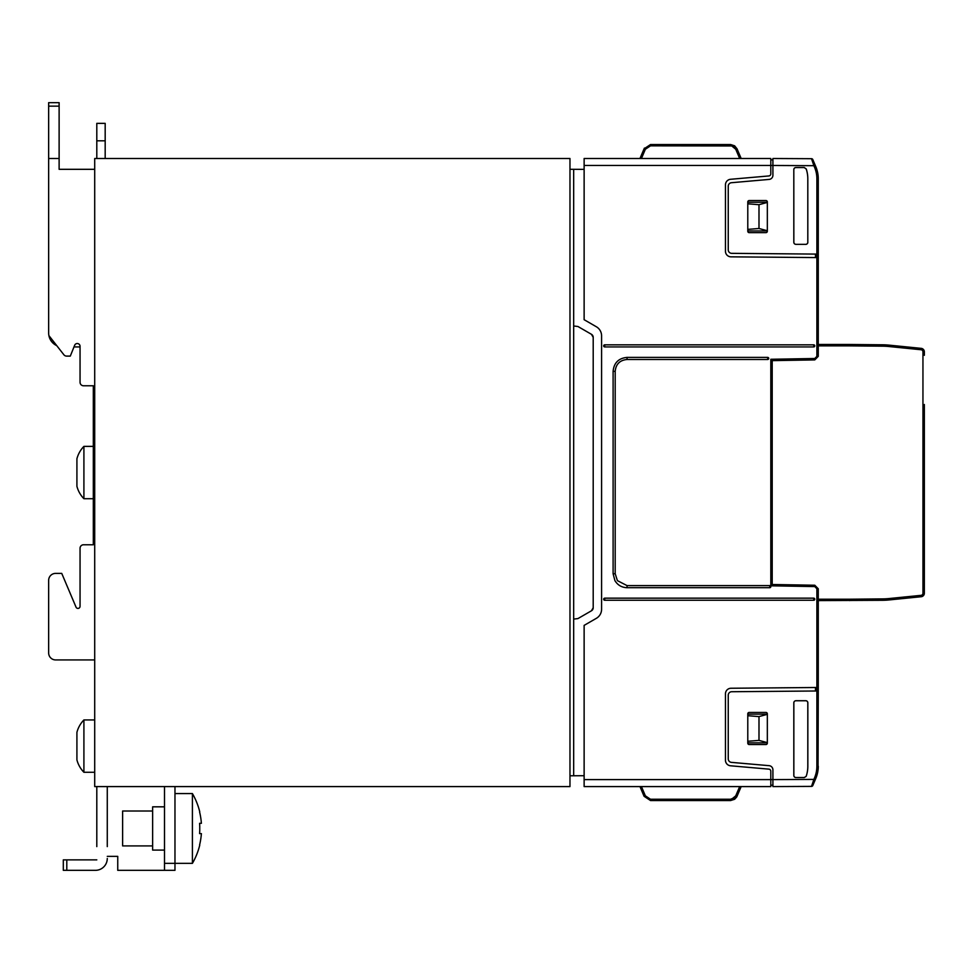 <?xml version="1.0" encoding="UTF-8"?>
<svg xmlns="http://www.w3.org/2000/svg" width="973" height="973" viewBox="0 0 973 973"><rect width="100%" height="100%" fill="white"/><g stroke="black" fill="none" stroke-linecap="round" stroke-linejoin="round"><path stroke-width="1.46" d="M83.909 772.282A27.913 27.913 0 0 1 76.916 759.889L76.916 732.328A27.913 27.913 0 0 1 83.909 719.935L83.909 772.282L94.709 772.282M94.709 719.935L83.909 719.935M152.639 811.02L122.622 811.02L122.622 845.914L152.639 845.914M192.411 863.355L192.411 793.567A69.788 69.788 0 0 1 199.757 811.823L199.587 811.944A69.594 69.594 180 0 1 201.387 823.316L199.587 823.316A67.806 67.806 180 0 1 199.757 826.491L199.757 830.431A67.806 67.806 180 0 1 199.587 833.606L201.387 833.606A69.594 69.594 180 0 1 199.587 844.978L199.757 845.099A69.788 69.788 0 0 1 192.411 863.355L174.97 863.355L174.97 786.585M192.411 793.567L174.97 793.567M164.498 806.824L152.639 806.824L152.639 850.098L164.498 850.098M83.909 498.711A27.913 27.913 0 0 1 76.916 486.33L76.916 458.757A27.913 27.913 0 0 1 83.909 446.376L83.909 498.711L93.311 498.711M93.311 446.376L83.909 446.376M603.674 599.21A1.046 1.046 0 0 0 604.72 600.256L813.732 600.256A1.046 1.046 0 0 0 814.778 599.21A1.046 1.046 0 0 0 813.732 598.164L604.72 598.164A1.046 1.046 0 0 0 603.674 599.21A1.046 1.046 0 0 0 604.72 600.256L604.72 598.164A1.046 1.046 0 0 0 603.674 599.21A1.046 1.046 0 0 1 604.72 598.164M769.765 587.692A1.046 1.046 0 0 0 770.811 586.646A1.046 1.046 0 0 0 769.765 585.6L627.05 585.6L617.405 580.638L615.191 573.729L615.191 371.345C615.885 364.145 619.837 360.192 627.05 359.487L767.673 359.487A1.046 1.046 0 0 0 768.719 358.441A1.046 1.046 0 0 0 767.673 357.395L627.05 357.395C618.585 358.21 613.927 362.868 613.099 371.345L613.099 573.729L614.924 580.638C617.697 585.162 621.735 587.51 627.05 587.692L769.765 587.692L769.765 586.646L770.811 586.646M603.674 345.877A1.046 1.046 0 0 0 604.72 346.923L813.732 346.923A1.046 1.046 0 0 0 814.778 345.877A1.046 1.046 0 0 0 813.732 344.831L604.72 344.831A1.046 1.046 0 0 0 603.674 345.877M814.729 599.538A1.046 1.046 0 0 0 813.732 598.164A1.046 1.046 0 0 1 814.729 599.538M922.951 351.825A2.092 2.092 0 0 0 921.066 349.745L888.86 346.522L888.994 345.135L921.212 348.358A3.491 3.491 0 0 1 924.35 351.825L922.951 351.825L922.951 593.262A2.092 2.092 0 0 1 921.066 595.342L888.86 598.565L888.994 599.952L921.212 596.729A3.491 3.491 0 0 0 924.35 593.262L924.35 404.5M921.066 595.342L921.212 596.729A3.491 3.491 0 0 0 924.35 593.262L924.35 587.339M888.994 599.952A69.788 69.788 0 0 1 882.706 600.292A69.788 69.788 0 0 0 888.994 599.952M888.994 345.135A69.788 69.788 0 0 0 882.706 344.795L849.672 344.478L849.672 345.877L818.269 345.877L818.269 344.478L849.672 344.478M924.35 351.825L924.35 355.315L924.35 351.825M849.672 599.21L818.269 599.21L818.269 600.609L882.706 600.292L882.693 598.894L849.672 599.21L849.672 600.609M818.269 599.21L818.269 588.787L814.778 585.235L772.209 584.493L772.209 360.642L814.778 359.901L818.269 356.349L818.269 345.877M734.639 145.816L737.035 148.796L734.639 145.816L730.614 144.539L734.639 145.816L737.035 148.796L734.639 145.816L730.614 144.539L734.639 145.816L737.035 148.796L734.639 145.816L730.614 144.539L734.639 145.816L730.614 144.539L734.639 145.816L737.035 148.796L734.639 145.816L737.035 148.796L734.639 145.816L730.614 144.539L734.639 145.816L737.035 148.796L734.639 145.816L730.614 144.539L650.511 144.539L644.09 148.796L650.511 144.539L644.09 148.796L650.511 144.539L644.09 148.796L650.511 144.539L644.09 148.796L650.511 144.539L730.614 144.539L734.639 145.816M639.966 158.502L628.193 158.502L639.966 158.502L644.09 148.796L650.511 144.539L644.09 148.796L639.966 158.502L628.193 158.502L639.966 158.502L644.09 148.796L639.966 158.502L644.09 148.796L645.367 149.246L650.511 145.841L731.732 145.95L735.746 149.246L737.035 148.796L741.158 158.502L737.035 148.796L741.158 158.502L584.128 158.502L584.128 165.471L770.811 165.471L770.811 173.851A2.092 2.092 0 0 1 768.901 175.943L730.553 179.287A5.583 5.583 0 0 0 725.457 184.858L725.457 251.253A5.583 5.583 0 0 0 730.991 256.836L816.882 257.577L816.882 356.373L814.778 358.502L770.811 359.268L770.811 585.819L814.778 586.585L818.269 590.185M584.128 158.502L770.811 158.502L770.811 165.471L772.915 165.471L772.915 175.249A4.184 4.184 0 0 1 769.084 179.421L731.428 182.717A3.491 3.491 0 0 0 728.242 186.184L728.242 249.866A3.491 3.491 0 0 0 731.708 253.345L816.882 254.099L816.882 257.577L818.269 257.59L818.269 344.478M741.158 786.585L737.035 796.291L734.639 799.271L737.035 796.291L734.639 799.271L730.614 800.548L734.639 799.271L737.035 796.291L734.639 799.271L730.614 800.548L734.639 799.271L737.035 796.291L734.639 799.271L730.614 800.548L734.639 799.271L737.035 796.291L734.639 799.271L730.614 800.548L734.639 799.271L737.035 796.291L734.639 799.271L730.614 800.548L734.639 799.271L730.614 800.548L650.511 800.548L644.09 796.291L650.511 800.548L644.09 796.291L650.511 800.548L644.09 796.291L650.511 800.548L644.09 796.291L650.511 800.548L644.09 796.291L639.966 786.585L644.09 796.291L645.367 795.841L650.511 799.247L730.614 799.247L730.614 800.548L734.639 799.271L736.683 797.009L741.158 786.585L737.035 796.291L741.158 786.585L737.035 796.291L735.746 795.841L739.675 786.585M818.269 178.837L818.013 174.812L818.269 178.837A31.404 31.404 0 0 0 815.775 166.578L812.796 159.548A1.399 1.399 0 0 0 811.518 158.696A1.399 1.399 0 0 1 812.796 159.548L812.796 159.548A1.399 1.399 0 0 0 811.518 158.696A1.399 1.399 0 0 1 812.796 159.548L815.775 166.578L815.167 165.142L815.775 166.578L815.167 165.142L813.89 165.69L814.486 167.113A30.005 30.005 0 0 1 816.882 178.837L818.269 178.837L818.269 257.59M818.038 770.044L818.269 766.238A31.404 31.404 0 0 1 815.775 778.509L812.796 785.539A1.399 1.399 0 0 1 811.518 786.391A1.399 1.399 0 0 0 812.796 785.539L812.796 785.539A1.399 1.399 0 0 1 811.518 786.391A1.399 1.399 0 0 0 812.796 785.539L815.167 779.945L812.954 785.15L815.167 779.945L812.978 785.114L815.167 779.945L813.89 779.397L814.486 777.962A30.005 30.005 0 0 0 816.882 766.238L816.882 687.497L730.991 688.252A5.583 5.583 0 0 0 725.457 693.834L725.457 760.229A5.583 5.583 0 0 0 730.553 765.787L768.901 769.144A2.092 2.092 0 0 1 770.811 771.236L770.811 779.604L772.915 779.604L772.915 769.838A4.184 4.184 0 0 0 769.084 765.666L731.428 762.37A3.491 3.491 0 0 1 728.242 758.891L728.242 695.221A3.491 3.491 0 0 1 731.708 691.73L818.269 690.976L818.038 770.044M627.05 585.6L617.405 580.638L627.05 585.6L627.05 587.692M644.09 796.291L639.966 786.585L644.09 796.291L650.511 800.548L644.09 796.291L650.511 800.548L650.511 799.247M816.919 356.325L818.269 356.3M770.811 360.667L772.209 360.642M818.269 306.799L818.269 268.013L818.269 306.799M650.511 145.841L650.511 144.539L644.09 148.796L650.511 144.539L730.614 144.539L730.614 145.841M770.811 158.502L739.675 158.502L735.746 149.246M818.269 687.485L816.882 687.497L818.269 687.485L818.269 600.609M816.858 690.988L816.858 687.497M731.428 762.37A3.491 3.491 0 0 1 728.242 758.891M731.708 691.73A3.491 3.491 0 0 0 728.242 695.221M749.186 712.443L765.933 712.443A1.399 1.399 0 0 1 767.332 713.829L767.332 743.141A1.399 1.399 0 0 1 765.933 744.54L749.186 744.54A1.399 1.399 0 0 1 747.787 743.141L747.787 713.829A1.399 1.399 0 0 1 749.186 712.443M795.902 700.718L805.741 700.718A2.092 2.092 -45 0 1 807.845 702.81L807.845 766.238A31.44 31.44 0 0 1 806.252 776.113L806.252 776.113A31.404 31.404 0 0 0 807.809 766.238L807.809 702.847A2.092 2.092 -45 0 0 805.705 700.755L795.938 700.755A2.092 2.092 -135 0 0 793.81 702.81L793.81 775.457A2.092 2.092 135 0 0 795.902 777.549L804.257 777.549L806.058 776.442L804.233 777.512L795.938 777.512A2.092 2.092 135 0 1 793.846 775.42L793.846 702.847A2.092 2.092 -135 0 1 795.938 700.755L795.938 700.755M772.915 786.585L772.915 779.604L813.89 779.397L811.518 786.391L772.915 786.585M772.915 785.187L770.811 785.187M770.811 786.585L770.811 779.604L584.128 779.604L584.128 786.585L770.811 786.585M811.518 786.391A1.399 1.399 0 0 0 812.796 785.539A1.399 1.399 0 0 1 811.518 786.391M584.128 775.712L573.669 775.773L573.669 169.314L569.971 169.29M569.971 775.785L573.669 775.773M747.787 741.268L758.989 740.392L767.332 742.63M747.787 715.714L758.989 716.59L767.332 714.34M767.332 742.849L747.787 742.849M747.787 714.133L767.332 714.133M818.269 690.976L818.269 687.145M573.669 169.314L584.128 169.363M593.202 337.327A3.491 3.491 0 0 0 591.462 334.311L593.202 337.327L593.202 607.76L591.462 610.776A3.491 3.491 0 0 0 593.202 607.76M584.128 165.471L584.128 319.703L596.352 326.758A10.472 10.472 0 0 1 601.582 335.819L601.582 609.256A10.472 10.472 0 0 1 596.352 618.329L584.128 625.384L584.128 779.604M573.669 325.991L577.938 326.502L591.462 334.311M591.462 610.776L577.938 618.585L573.669 619.096M816.882 356.373L818.269 354.902M816.882 687.497L816.882 588.714L818.269 590.137M816.858 254.099L816.858 257.577M816.882 178.837L816.882 254.099L818.269 254.111M765.933 232.644L749.186 232.644A1.399 1.399 0 0 1 747.787 231.246L747.787 201.934A1.399 1.399 0 0 1 749.186 200.547L765.933 200.547A1.399 1.399 0 0 1 767.332 201.934L767.332 231.246A1.399 1.399 0 0 1 765.933 232.644M805.705 244.332L795.938 244.332A2.092 2.092 135 0 1 793.81 242.277L793.81 169.63L793.846 242.241A2.092 2.092 135 0 0 795.938 244.332L805.705 244.332A2.092 2.092 45 0 0 807.809 242.241L807.809 178.837L807.809 242.241M793.846 169.667A2.092 2.092 -135 0 1 795.938 167.563L804.233 167.563L806.228 169.01A31.404 31.404 0 0 1 807.809 178.837A31.44 31.44 0 0 0 806.252 168.974L804.257 167.526L795.902 167.526A2.092 2.092 -135 0 0 793.81 169.63M805.741 244.369A2.092 2.092 45 0 0 807.845 242.277M770.811 584.469L772.209 584.493M818.269 588.787L816.919 588.762M772.915 159.888L770.811 159.888M813.89 165.69L811.518 158.696L772.915 158.502L772.915 165.471L813.89 165.69L814.486 167.113L815.775 166.578M811.518 158.696A1.399 1.399 0 0 1 812.796 159.548A1.399 1.399 0 0 0 811.518 158.696M604.914 158.502L606.313 158.502M747.787 203.819L758.989 204.695L767.332 202.445M747.787 229.373L758.989 228.497L767.332 230.735M767.332 202.238L747.787 202.238M747.787 230.954L767.332 230.954M48.65 332.961L48.65 102.664L59.122 102.664L59.122 158.502L48.65 158.502L48.65 332.961A13.963 13.963 0 0 0 48.905 335.6L63.877 354.768A3.491 3.491 0 0 0 66.626 356.106L70.287 356.106L74.678 345.233A2.797 2.797 0 0 1 80.054 346.279L80.054 382.28A3.491 3.491 0 0 0 83.544 385.77L93.311 385.77L83.544 385.77L93.311 385.77L93.311 544.771L83.544 544.771A3.491 3.491 0 0 0 80.054 548.261L80.054 606.313A2.092 2.092 0 0 1 76.028 607.128L61.737 573.389L55.631 573.389A6.981 6.981 0 0 0 48.65 580.37L48.65 652.944L48.65 580.37M94.709 169.314L59.122 169.314L59.122 158.502M94.709 659.925L55.631 659.925A6.981 6.981 0 0 1 48.65 652.944M48.905 335.6A13.963 13.963 0 0 0 56.738 345.634M80.054 346.923L80.054 382.28L80.054 346.923L73.997 346.923M76.028 607.128A2.092 2.092 0 0 0 80.054 606.313A2.092 2.092 0 0 1 76.028 607.128M61.737 573.389L55.631 573.389M96.801 158.502L96.801 140.805L105.181 140.805L105.181 158.502M105.181 140.805L105.181 123.364L96.801 123.364L96.801 140.805M96.801 123.364L105.181 123.364M107.273 846.607L107.273 786.585M107.273 815.897L107.273 799.842M174.97 870.336L164.498 870.336L174.97 870.336L174.97 863.355L164.498 863.355L164.498 870.336L117.745 870.336L117.745 856.374L107.273 856.374M96.801 799.842L96.801 815.897M96.801 846.607L96.801 786.585M66.796 870.336L95.403 870.336L66.796 870.336L66.796 859.864L63.306 859.864L63.306 870.336L66.796 870.336M66.796 859.864L96.801 859.864M107.273 858.466A11.858 11.858 0 0 1 95.403 870.336M164.498 786.585L164.498 863.355M93.311 385.77L93.311 430.102M93.311 514.985L93.311 544.771M94.709 158.502L569.971 158.502L569.971 786.585L94.709 786.585L94.709 158.502M813.732 600.256L813.732 598.164M767.673 357.395L767.673 359.487M604.72 346.923L604.72 344.831M813.732 344.831L813.732 346.923M922.951 593.262L924.35 593.262M888.86 598.565A68.39 68.39 0 0 1 882.693 598.894M921.066 349.745L921.212 348.358M888.86 346.522A68.39 68.39 0 0 0 882.693 346.181L882.706 344.795M882.693 346.181L849.672 345.877M641.438 158.502L645.367 149.246M734.639 147.555L731.732 145.95M730.614 799.247L734.639 797.532L731.732 799.125L735.746 795.841M641.438 786.585L645.367 795.841M815.483 691L815.483 687.51M816.882 766.238L818.269 766.238M814.486 777.962L815.775 778.509M758.989 716.59L758.989 740.392M627.05 357.395L627.05 359.487M613.099 371.345L615.191 371.345M613.099 573.729L615.191 573.729M769.765 585.6L769.765 586.646M815.483 254.087L815.483 257.565M758.989 228.497L758.989 204.695M48.65 106.154L59.122 106.154M644.09 148.796L644.43 148.078"/></g></svg>
